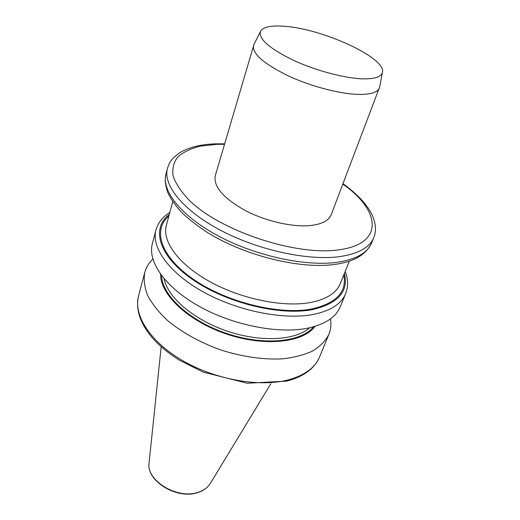 <?xml version="1.0" encoding="UTF-8"?>
<svg xmlns="http://www.w3.org/2000/svg" width="520" height="520" viewBox="0 0 520 520"><rect width="100%" height="100%" fill="white"/><g stroke="black" fill="none" stroke-linecap="round" stroke-linejoin="round"><path stroke-width="0.78" d="M379.71 86.808L331.214 214.669C328.926 220.422 322.289 224.01 311.298 225.44C293.423 227.558 265.831 221.377 244.927 210.347C223.132 197.99 213.252 186.427 215.286 175.656L253.962 44.486M330.499 318.864C331.377 324.356 330.824 329.543 328.855 334.418C325.559 340.815 320.197 346.32 312.78 350.935C304.239 354.9 294.041 357.539 282.197 358.865C263.042 359.762 242.678 356.837 221.111 350.09C199.849 342.426 181.864 332.442 167.147 320.144C158.509 311.928 151.99 303.661 147.583 295.341C144.463 287.177 143.52 279.552 144.762 272.467C146.14 267.391 148.837 262.925 152.861 259.077M315.081 326.307C303.453 342.635 264.778 347.003 226.512 334.041C188.194 321.224 160.03 294.365 160.635 274.333M345.605 293.781L340.204 306.891C335.959 317.077 325.436 324.103 308.639 327.964C279.617 334.295 233.903 325.65 199.647 306.611C165.308 287.586 147.375 261.644 152.367 243.678L155.987 229.97C151.073 247.611 169.319 273.325 204.067 292.364C238.739 311.422 284.882 320.314 314.041 314.301C330.922 310.628 341.438 303.791 345.605 293.781C348.348 286.663 348.205 279.233 345.183 271.499M283.439 26.221C321.418 28.191 386.88 57.993 382.415 72.508C381.277 76.889 374.894 79.001 363.259 78.852C345.026 78.442 315.53 70.623 292.897 60.034C269.262 48.354 258.447 38.831 260.455 31.466C262.886 27.098 270.55 25.35 283.439 26.221M379.405 87.952C377.676 92.248 371.111 94.406 359.71 94.426C341.133 94.302 311.298 86.612 288.093 75.784C263.848 63.824 252.317 53.761 253.507 45.584M224.504 144.287L216.671 144.333L200.551 146.113C191.081 148.441 183.553 151.977 177.983 156.715C173.732 162.11 172.094 168.461 173.062 175.78C175.65 183.534 181.038 191.698 189.222 200.272C220.519 231.309 297.401 256.529 339.625 249.711C384.865 243.51 380.094 209.976 342.836 184.113M342.999 183.671C357.136 193.908 366.776 204.165 371.917 214.442C376.649 225.102 376.064 231.94 373.704 237.809C369.753 247.267 358.878 253.468 341.088 256.412C310.122 261.216 259.838 250.77 221.605 230.815C183.274 210.873 162.767 185.178 167.447 168.395L165.977 174.031C161.258 190.977 181.63 216.781 219.778 236.724C257.829 256.685 307.931 267.007 338.845 262.054C356.603 259.025 367.478 252.733 371.469 243.185C366.106 254.436 354.536 261.417 336.759 264.127M172.731 201.624L166.348 225.258C161.805 241.241 178.588 264.57 210.314 281.918C241.975 299.286 284.108 307.619 310.928 302.425C326.651 299.195 336.414 292.975 340.204 283.764L349.401 261.079M343.804 274.885C347.029 291.766 336.531 303.082 312.312 308.834C280.417 315.374 227.74 302.725 194.279 279.877C160.622 257.088 152.172 229.944 168.844 216.002M198.334 492.375C177.58 500.234 145.724 480.981 149.103 462.599C145.607 480.467 177.892 500.084 198.633 492.115C204.081 490.243 208.013 487.286 210.444 483.236C207.903 487.435 203.886 490.471 198.386 492.356M169.247 214.533C151.034 228.156 158.327 255.769 192.296 279.325C226.05 302.939 280.325 316.225 313.001 309.485C338.319 303.355 348.777 291.35 344.376 273.475M144.762 272.467L138.554 295.971C133.269 315.107 150.059 341.829 182.839 360.75C215.547 379.691 259.617 387.419 288.08 379.945C304.57 375.414 315.075 367.731 319.586 356.896L328.855 334.418M309.667 327.736C295.594 340.45 261.027 342.557 227.461 331.221C193.869 319.956 167.609 297.375 164.086 278.746M313.495 326.775C301.281 342.206 263.705 346.008 226.701 333.482C189.65 321.087 162.013 295.341 161.623 275.665M224.633 143.839L215.566 143.845C200.642 144.306 188.558 147.349 179.322 152.971C169.546 160.316 169.598 162.845 167.447 168.395M210.444 483.236L270.855 383.682M373.704 237.809L371.469 243.185M138.554 295.971C135.441 309.159 139.965 323.05 152.139 337.643C159.282 345.748 168.311 353.229 179.225 360.087L203.112 372.079L247.24 383.253L286.839 381.108C297.076 378.43 305.247 374.27 311.35 368.622C315.042 365.125 317.785 361.218 319.586 356.896M149.103 462.599L161.174 346.769M169.8 212.472C162.715 216.808 158.113 222.638 155.987 229.97M336.297 264.199C301.795 269.763 245.349 256.106 207.571 232.596C197.243 225.875 188.396 218.927 181.031 211.764C174.831 204.737 170.417 198.341 167.804 192.576C164.651 182.93 164.944 179.225 165.977 174.031M260.455 31.466L253.773 44.87M382.415 72.508L379.626 87.224"/></g></svg>
